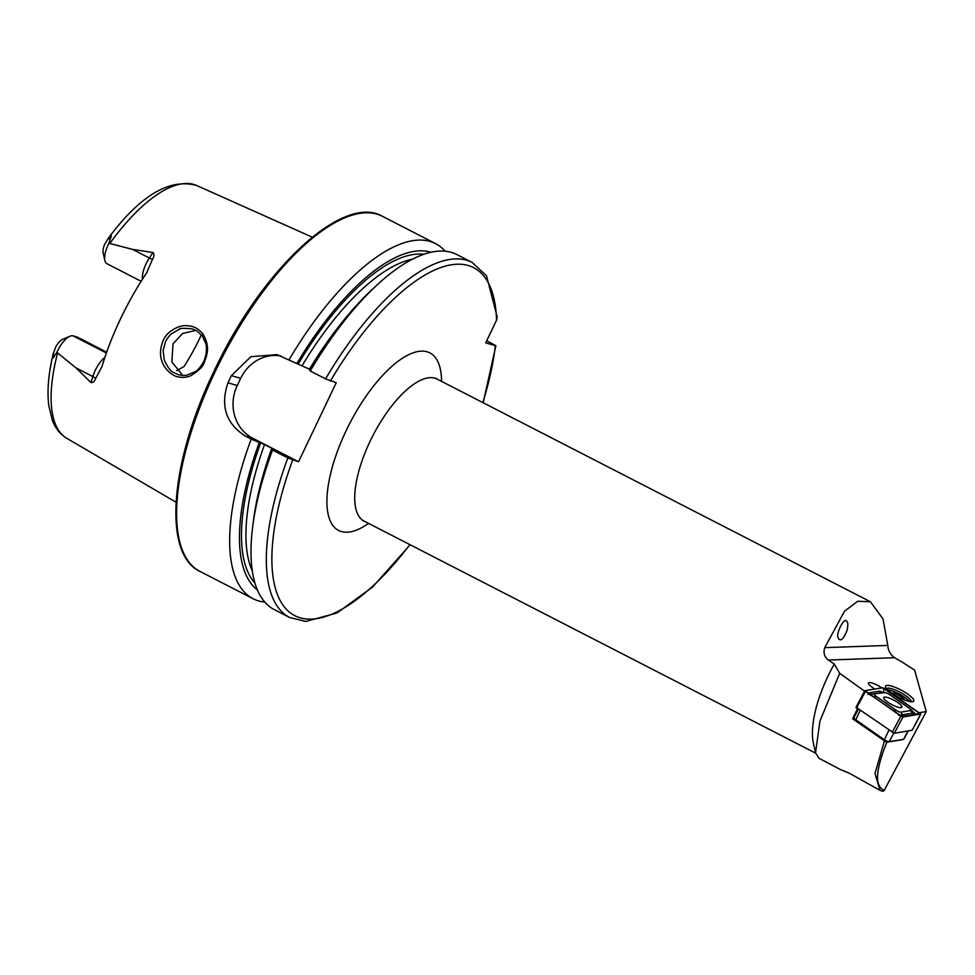 <?xml version="1.0" encoding="UTF-8"?>
<svg xmlns="http://www.w3.org/2000/svg" width="975" height="975" viewBox="0 0 975 975"><rect width="100%" height="100%" fill="white"/><g stroke="black" fill="none" stroke-linecap="round" stroke-linejoin="round"><path stroke-width="1.46" d="M848.628 772.846L840.596 769.641L819 758.294L815.527 752.785L819.975 720.976L839.707 673.311L834.283 664.072A79.852 31.224 117.2 0 0 827.848 676.455A79.852 31.224 117.2 0 0 813.455 743.535L815.527 752.785M919.303 712.688L926.25 711.555L914.599 670.118L903.203 662.72L894.526 657.711L828.336 660.051C824.35 656.894 823.144 652.763 824.728 647.656L844.557 611.167L857.744 601.27L870.407 601.746L883.009 618.918L887.798 645.426C888.091 650.447 890.333 654.542 894.526 657.711M906.64 693.335A15.966 3.778 -152 0 1 912.905 701.659A15.966 3.778 -152 0 1 897.89 696.918A15.966 3.778 -152 0 1 885.544 687.131A15.966 3.778 -152 0 1 891.759 686.156A15.966 3.778 -152 0 1 906.64 693.335M865.093 691.543L839.707 673.311M874.733 689.033L871.991 687.107A9.384 2.218 -152 0 1 868.42 682.987A9.384 2.218 -152 0 1 881.437 687.668L881.753 687.887M834.283 664.072L828.336 660.051M854.003 718.538L852.625 718.77L884.605 740.927M840.596 769.641L849.615 773.37L880.011 790.347L874.989 773.492L884.447 740.866M852.625 718.77L857.476 708.776L856.245 707.265M857.476 708.776L858.134 708.667M856.647 707.631L856.001 707.74M886.97 741.878C875.404 770.323 874.502 786.459 884.264 790.286L926.25 711.555M884.422 790.323L883.033 791.298L880.011 790.347M838.232 637.662C835.27 635.225 844.484 615.432 846.97 621.66C848.055 622.635 848.092 625.499 847.092 630.264C843.887 638.369 841.145 641.318 838.841 639.076L838.232 637.662M106.397 352.987L73.088 335.875A19.268 7.532 117.2 0 0 69.932 336.241L62.79 339.276A12.675 4.96 117.2 0 0 55.843 346.661L53.15 353.986C48.47 373.62 47.007 390.743 48.75 405.344L52.223 419.92C55.197 428.062 60.036 434.18 66.727 438.287A142.143 55.575 -62.8 0 1 57.623 352.95L76.038 367.916L90.968 382.566C93.222 382.663 94.77 381.322 95.611 378.544L102.022 366.417A144.787 56.611 -62.8 0 1 146.677 272.805L152.502 259.252A7.581 1.889 33.5 0 1 149.358 258.022L153.002 252.513C154.391 254.426 154.221 256.669 152.502 259.252M54.454 355.899L53.259 353.523C52.175 358.666 52.565 359.458 54.454 355.899L56.928 352.243L57.623 352.95M141.143 281.3L106.884 263.689A19.268 7.532 -62.8 0 1 104.873 260.605L103.179 253.037A12.675 4.96 -62.8 0 1 104.423 244.822L108.091 238.57C111.43 234.439 112.198 234.451 110.394 238.607L108.907 243.275L132.563 249.393L153.002 252.513M161.728 360.518C158.084 351.024 163.544 337.862 165.799 336.241C166.871 333.535 177.523 324.517 187.078 325.747C192.014 325.882 196.207 327.515 199.68 330.622C201.228 332.853 202.373 330.696 206.749 342.444C207.431 347.368 208.906 350.391 204.384 362.042C203.543 366.064 199.034 370.597 190.856 375.643C186.554 377.593 182.167 377.947 177.657 376.703C175.268 376.984 164.19 370.512 161.728 360.518M109.87 243.409A142.143 55.575 -62.8 0 1 196.645 185.494C169.321 177.962 139.718 195.768 107.847 238.887L110.394 238.607M73.088 335.875L77.403 337.131L106.689 352.17M201.386 334.717A105.8 41.364 117.2 0 1 184.043 366.527L176.719 370.597M309.745 369.33L288.917 360.019A199.619 78.049 -62.8 0 1 435.569 243.616A199.619 78.049 -62.8 0 1 445.148 251.197M296.997 363.358A190.271 74.392 -62.8 0 1 430.913 252.245M309.477 369.781A190.271 74.392 -62.8 0 1 371.438 290.221L376.35 285.638A199.619 78.049 -62.8 0 1 456.885 254.572L472.205 262.446A199.619 78.049 -62.8 0 0 325.565 378.861L310.245 370.987L309.477 369.781M310.245 370.987A199.619 78.049 -62.8 0 1 376.35 285.638M472.205 262.446L486.488 275.742L497.213 317.07L496.531 320.178L485.721 342.859L495.324 345.65A195.634 76.489 -62.8 0 1 482.832 402.577M264.822 602.087A199.619 78.049 -62.8 0 1 253.073 598.711A199.619 78.049 -62.8 0 1 251.197 439.103L264.53 444.551L271.781 448.281L273.146 449.268L271.757 448.866L272.525 450.072L287.844 457.945L298.533 461.784L336.253 382.7L325.565 378.861M288.917 360.019L277.022 354.62L250.892 356.692L231.392 375.631A199.619 78.049 117.2 0 0 229.661 379.226A199.619 78.049 117.2 0 0 227.967 382.822C220.155 405.819 225.956 423.577 245.359 436.105L251.197 439.103M435.569 243.616L382.492 216.34A199.619 78.049 -62.8 0 0 215.122 371.755A199.619 78.049 -62.8 0 0 199.997 571.435L253.073 598.711M257.388 589.899A190.271 74.392 -62.8 0 1 259.277 442.443M287.844 457.945A199.619 78.049 -62.8 0 0 289.721 617.541L274.402 609.668A199.619 78.049 -62.8 0 1 252.769 526.11L253.634 519.431A190.271 74.392 -62.8 0 1 271.757 448.866M252.769 526.11A199.619 78.049 -62.8 0 1 272.525 450.072M486.708 340.787L495.873 345.711L483.173 402.748M195.999 330.379L182.605 333.45L173.026 343.834L171.844 361.908L182.776 375.497M280.727 355.924A39.926 36.636 -73.8 0 0 240.667 378.337L237.242 385.515A39.926 36.636 -73.8 0 0 252.781 438.263L298.533 461.784M203.751 361.42C208.394 350.976 205.579 341.737 205.908 343.846L202.191 335.717L196.633 330.744L192.197 328.831C174.367 327.283 180.911 330.245 178.913 329.379L171.064 334.12C172.673 332.804 169.004 335.12 165.494 341.616L163.13 350.598L164.251 359.933C167.59 367.222 170.723 371.414 173.647 372.499L178.693 374.802C187.212 376.021 178.401 375.472 186.371 375.338L195.536 371.548C198.01 370.159 200.74 366.783 203.751 361.42M104.873 260.605A19.268 7.532 -62.8 0 1 108.907 243.275M69.932 336.241A19.268 7.532 117.2 0 0 56.928 352.243M886.47 688.655A13.979 3.303 -152 0 1 904.861 695.078A13.979 3.303 -152 0 1 911.138 701.756M854.112 717.588A3.997 0.938 28 0 0 853.832 717.746A3.997 0.938 28 0 0 853.82 718.002A3.997 0.938 28 0 0 855.343 719.501L883.972 739.501A3.997 0.938 28 0 0 889.224 741.646L903.581 739.306A3.997 0.938 28 0 0 903.654 739.282A3.997 0.938 28 0 0 903.874 739.135L908.176 731.031M902.168 739.696A2.791 0.658 -152 0 1 902.119 739.708A2.791 0.658 -152 0 1 902.058 739.72L887.701 742.06A2.791 0.658 -152 0 1 884.033 740.561L855.404 720.562A2.791 0.658 -152 0 1 854.332 719.526L853.82 718.002M887.628 702.061A10.298 2.438 28 0 0 901.912 707.192A10.298 2.438 28 0 0 893.953 700.208A10.298 2.438 28 0 0 883.716 697.527A10.298 2.438 28 0 0 887.628 702.061M874.697 694.224A3.997 0.938 28 0 0 875.916 696.138L895.745 709.983A3.997 0.938 28 0 0 900.985 712.128L910.93 710.507A3.997 0.938 28 0 0 911.077 709.812A3.997 0.938 28 0 0 909.699 708.593L889.882 694.748A3.997 0.938 28 0 0 884.861 692.579A3.997 0.938 28 0 0 884.63 692.591L871.906 694.176L870.407 695.37M864.922 690.629L900.827 716.138L902.935 716.991L920.814 714.029L884.788 688.594L882.692 687.728L864.922 690.629M864.825 690.836L856.148 707.009L856.757 707.704L894.27 733.297L912.137 730.202M865.459 691.409L902.777 716.954L920.632 714.053L882.753 687.777L864.983 690.678L865.459 691.409L856.757 707.704M883.911 692.567L883.582 689.301L884.739 688.594M910.248 708.996L915.574 714.114L920.168 713.322M867.945 694.566L869.639 692.75L879.584 691.129L883.947 692.896M898.597 715.358L913.283 712.969L915.574 714.114L914.611 714.541L901.461 716.491M882.521 692.567L884.63 692.591M913.283 712.969L911.077 709.812M891.369 692.932A7.983 1.889 -152 0 1 900.729 696.503A7.983 1.889 -152 0 1 904.837 700.087M887.567 689.849A13.979 3.303 -152 0 1 899.389 694.09A13.979 3.303 -152 0 1 909.529 701.513M815.612 753.151L364.077 521.089A79.852 31.224 -62.8 0 1 370.122 441.212A79.852 31.224 -62.8 0 1 437.068 379.056L435.91 378.166M298.374 363.76A186.749 73.015 -62.8 0 1 423.869 254.268M302.25 365.467A183.556 71.772 -62.8 0 1 412.571 259.131M309.502 369.196A183.556 71.772 -62.8 0 1 340.129 324.785M330.391 380.993A195.634 76.489 -62.8 0 1 496.531 320.178M254.926 583.001A186.749 73.015 -62.8 0 1 260.654 442.845M252.306 570.984A183.556 71.772 -62.8 0 1 264.53 444.551M263.506 473.862A183.556 71.772 -62.8 0 1 271.781 448.281M409.841 544.611A195.634 76.489 -62.8 0 1 290.94 613.299A195.634 76.489 -62.8 0 1 292.671 460.078M368.562 523.392A99.816 39.024 -62.8 0 1 328.343 515.153A99.816 39.024 -62.8 0 1 346.174 430.609A99.816 39.024 -62.8 0 1 407.55 355.253A99.816 39.024 -62.8 0 1 441.553 381.359M231.392 375.631L240.667 378.337M227.967 382.822L237.242 385.515M245.359 436.105L252.781 438.263M142.472 279.203A19.268 7.532 -62.8 0 1 149.358 258.022L132.563 249.393M95.611 378.544A7.581 2.876 17.2 0 0 92.832 376.545L90.968 382.566M104.898 357.362A19.268 7.532 117.2 0 0 92.832 376.545L76.038 367.916M887.798 645.426L824.728 647.656M884.264 790.286L881.875 791.042M893.697 733.212L889.224 741.646L887.701 742.06M902.058 739.72L903.581 739.306L907.957 731.067M860.291 710.178L855.404 720.562M884.033 740.561L888.932 730.178M912.027 730.397L920.693 714.09M894.27 733.297L902.935 716.991M892.174 732.444L900.827 716.138M883.582 689.301L882.753 687.777M865.337 691.324L864.983 690.678M918.998 714.029L920.632 714.053M873.953 697.332L875.916 696.138M879.584 691.129L881.851 692.555L871.906 694.176A2.791 2.596 -99.3 0 1 869.639 692.75M914.611 714.541L912.344 713.115L910.93 710.507M904.666 716.162A2.791 2.596 -99.3 0 1 902.411 714.736L900.985 712.128M893.77 711.177L895.745 709.983M911.735 710.032L910.321 709.946M870.407 601.746L437.068 379.056M66.727 438.287L176.048 502.21M196.645 185.494L312.256 237.169M289.721 617.541L305.821 621.453L337.082 612.934L372.523 587.084L410.183 544.781M199.997 571.435C162.277 553.946 170.174 461.65 214.086 371.109C261.117 270.282 342.737 193.111 382.492 216.34M362.676 520.662L364.077 521.089M853.832 717.746L858.512 708.935M902.119 739.708L903.654 739.282M856.148 707.009L864.813 690.702M912.149 730.336L920.814 714.029M884.861 692.579L882.18 692.53"/></g></svg>
